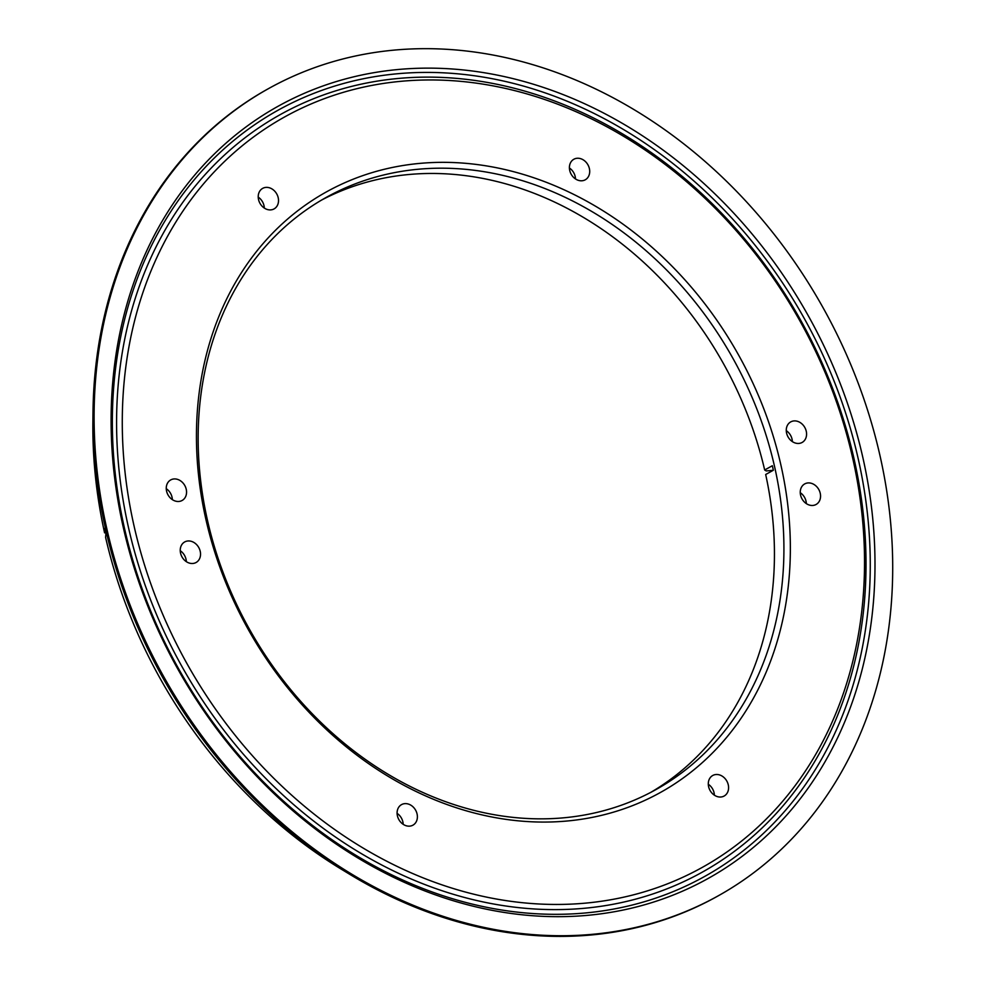 <?xml version="1.0" encoding="UTF-8"?>
<svg xmlns="http://www.w3.org/2000/svg" width="985" height="985" viewBox="0 0 985 985"><rect width="100%" height="100%" fill="white"/><g stroke="black" fill="none" stroke-linecap="round" stroke-linejoin="round"><path stroke-width="1.48" d="M172.35 499.629A11.746 9.604 60.9 0 0 172.03 497.191A11.746 9.604 60.9 0 0 166.256 488.683M186.239 489.286A11.746 9.604 60.9 0 0 170.688 479.941A11.746 9.604 60.9 0 0 166.576 491.133A11.746 9.604 60.9 0 0 182.114 500.478A11.746 9.604 60.9 0 0 186.239 489.286M180.23 550.701A11.746 9.604 -119.1 0 1 186.005 559.209A11.746 9.604 -119.1 0 1 186.325 561.647M180.55 553.151A11.746 9.604 -119.1 0 1 184.675 541.959A11.746 9.604 -119.1 0 1 200.214 551.304A11.746 9.604 -119.1 0 1 196.089 562.497A11.746 9.604 -119.1 0 1 180.55 553.151M264.312 208.069A11.746 9.604 60.9 0 0 263.992 205.631A11.746 9.604 60.9 0 0 258.218 197.123M278.201 197.726A11.746 9.604 60.9 0 0 262.65 188.381A11.746 9.604 60.9 0 0 258.538 199.561A11.746 9.604 60.9 0 0 274.076 208.906A11.746 9.604 60.9 0 0 278.201 197.726M397.103 813.364A11.746 9.604 -119.1 0 1 402.865 821.872A11.746 9.604 -119.1 0 1 403.185 824.31M397.411 815.814A11.746 9.604 -119.1 0 1 401.535 804.622A11.746 9.604 -119.1 0 1 417.074 813.967A11.746 9.604 -119.1 0 1 412.949 825.159A11.746 9.604 -119.1 0 1 397.411 815.814M575.499 178.938A11.746 9.604 60.9 0 0 575.178 176.5A11.746 9.604 60.9 0 0 569.416 168.004M589.387 168.595A11.746 9.604 60.9 0 0 573.849 159.25A11.746 9.604 60.9 0 0 569.724 170.442A11.746 9.604 60.9 0 0 585.275 179.787A11.746 9.604 60.9 0 0 589.387 168.595M708.289 784.245A11.746 9.604 -119.1 0 1 714.063 792.753A11.746 9.604 -119.1 0 1 714.371 795.191M708.609 786.683A11.746 9.604 -119.1 0 1 712.721 775.503A11.746 9.604 -119.1 0 1 728.272 784.848A11.746 9.604 -119.1 0 1 724.147 796.028A11.746 9.604 -119.1 0 1 708.609 786.683M792.359 441.6A11.746 9.604 60.9 0 0 792.051 439.162A11.746 9.604 60.9 0 0 786.276 430.667M806.259 431.258A11.746 9.604 60.9 0 0 790.709 421.912A11.746 9.604 60.9 0 0 786.584 433.104A11.746 9.604 60.9 0 0 802.135 442.45A11.746 9.604 60.9 0 0 806.259 431.258M800.251 492.685A11.746 9.604 -119.1 0 1 806.025 501.18A11.746 9.604 -119.1 0 1 806.333 503.618M800.571 495.123A11.746 9.604 -119.1 0 1 804.683 483.93A11.746 9.604 -119.1 0 1 820.234 493.276A11.746 9.604 -119.1 0 1 816.109 504.468A11.746 9.604 -119.1 0 1 800.571 495.123M205.84 519.12A343.593 280.947 -119.1 0 1 419.315 163.436A343.593 280.947 -119.1 0 1 780.957 465.289A343.593 280.947 -119.1 0 1 567.495 820.973A343.593 280.947 -119.1 0 1 205.84 519.12M774.653 466.976A338.889 277.105 60.9 0 0 326.294 197.369A338.889 277.105 60.9 0 0 207.416 520.068A338.889 277.105 60.9 0 0 655.776 789.674A338.889 277.105 60.9 0 0 774.653 466.976M123.199 527.012A441.933 361.36 -119.1 0 1 397.755 69.541A441.933 361.36 -119.1 0 1 862.909 457.791A441.933 361.36 -119.1 0 1 588.34 915.262A441.933 361.36 -119.1 0 1 123.199 527.012M106.737 528.391A462.014 377.784 -119.1 0 1 268.806 88.453A462.014 377.784 -119.1 0 1 880.073 456.018A462.014 377.784 -119.1 0 1 717.991 895.956A462.014 377.784 -119.1 0 1 106.737 528.391M717.991 895.956L716.858 896.596A462.014 377.784 -119.1 0 1 350.044 874.495A462.014 377.784 -119.1 0 1 105.604 529.019A462.014 377.784 -119.1 0 1 92.996 412.383A462.014 377.784 -119.1 0 1 267.674 89.081L268.806 88.453M852.788 458.567A429.411 351.128 -119.1 0 1 586.001 903.085A429.411 351.128 -119.1 0 1 134.022 525.842A429.411 351.128 -119.1 0 1 400.809 81.324A429.411 351.128 -119.1 0 1 852.788 458.567M350.044 874.495L341.598 869.373A447.018 365.521 -119.1 0 1 105.592 537.367L105.986 532.688A458.542 374.94 -119.1 0 1 105.481 530.435A458.542 374.94 -119.1 0 1 104.976 528.182L104.582 532.86A447.018 365.521 -119.1 0 1 92.885 422.269L92.996 412.383M321.59 200.066A338.889 277.105 -119.1 0 1 764.668 469.993L772.338 465.733A338.889 277.105 -119.1 0 1 772.856 467.986A338.889 277.105 -119.1 0 1 773.348 470.239L765.677 474.499A338.889 277.105 -119.1 0 1 650.999 792.248M104.582 532.86L105.986 532.737M764.668 469.993L766.244 470.941L773.25 470.288M128.444 527.332A433.572 354.526 -119.1 0 1 397.817 78.504A433.572 354.526 -119.1 0 1 854.167 459.416A433.572 354.526 -119.1 0 1 584.807 908.232A433.572 354.526 -119.1 0 1 128.444 527.332M124.344 527.714A438.473 358.528 -119.1 0 1 396.758 73.813A438.473 358.528 -119.1 0 1 858.267 459.022A438.473 358.528 -119.1 0 1 585.853 912.923A438.473 358.528 -119.1 0 1 124.344 527.714"/></g></svg>
